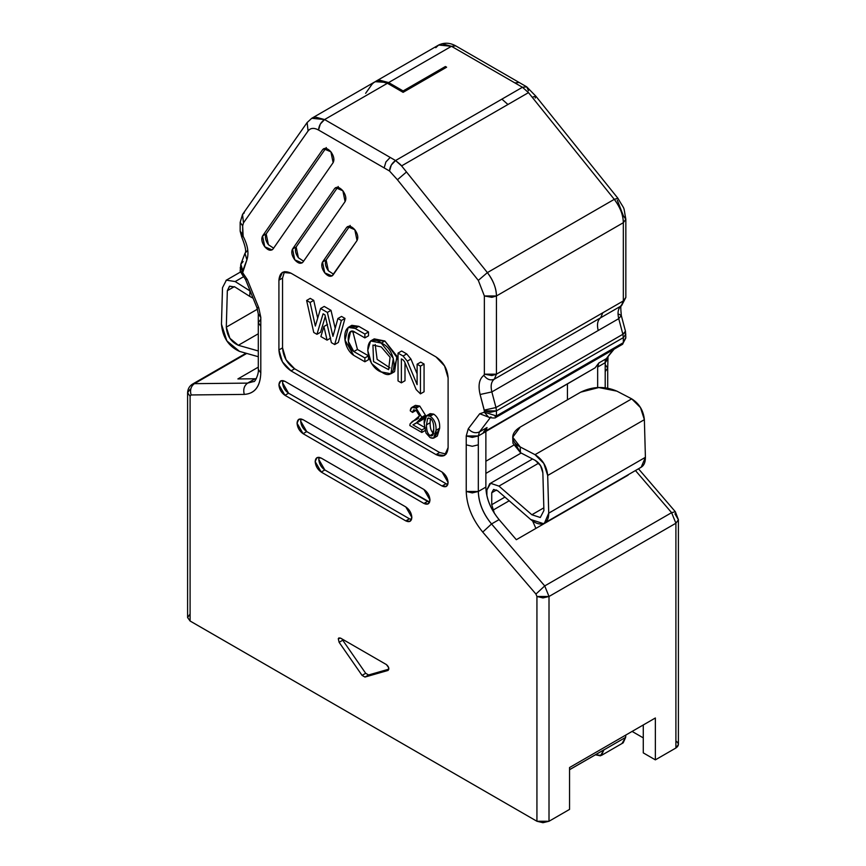 <?xml version="1.0" encoding="UTF-8"?>
<svg xmlns="http://www.w3.org/2000/svg" width="866" height="866" viewBox="0 0 866 866"><rect width="100%" height="100%" fill="white"/><g stroke="black" fill="none" stroke-linecap="round" stroke-linejoin="round"><path stroke-width="1.3" d="M478.313 491.466C478.627 502.832 483.033 513.668 491.531 523.962L499.076 519.6C490.589 509.305 486.183 498.47 485.869 487.103L478.313 491.466L466.233 491.466C466.731 505.657 472.23 519.199 482.741 532.092L491.531 523.962L544.725 585.925L671.605 512.661L635.46 470.552L671.605 512.661L544.725 585.925L491.531 523.962C483.12 513.657 478.714 502.821 478.313 491.466L485.869 487.103L485.869 431.593L478.313 435.955L472.273 437.395L466.233 435.955L466.233 444.843L472.273 446.282L478.313 444.843L478.313 435.955L478.313 491.466L478.313 444.843L472.273 446.282L466.233 444.843L466.233 491.466L472.273 492.906L478.313 491.466M488.435 417.022L484.365 412.216L479.71 413.742L489.463 417.466L479.71 413.742L468.268 428.767C471.775 432.578 475.51 433.617 479.472 431.896L478.313 435.955L485.869 431.593L487.017 427.533L483.358 432.34L487.017 427.533L485.869 431.593L485.869 487.103C486.27 498.459 490.665 509.295 499.076 519.6L516.331 539.702L628.11 475.163L516.331 539.702L499.076 519.6L491.531 523.962L482.741 532.092L535.935 594.054L544.725 585.925L549.012 596.49L675.902 523.226L671.605 512.661L675.35 511.741L671.605 512.661L675.902 523.226L549.012 596.49L549.012 821.26L569.557 809.396L569.557 767.536L569.557 809.396L549.012 821.26L549.012 596.49L542.971 597.93L536.931 596.49L536.931 821.26L542.971 822.7L549.012 821.249L536.931 821.26L190.098 621.009L187.597 617.523L190.098 614.037M643.276 752.879L643.276 724.972L643.276 752.879L655.356 759.861L675.902 747.997L675.902 523.226L678.403 519.741L675.902 523.226L675.902 747.997L655.356 759.861L643.276 752.879M655.356 717.99L569.557 767.536L655.356 717.99L655.356 759.861L655.356 717.99M246.009 353.231L192.393 384.179L194.395 383.66L246.745 353.436L192.393 384.179C189.383 386.117 187.781 388.975 187.597 392.753L190.098 396.249L190.098 621.009L190.098 396.249L187.597 392.753L187.597 617.523L190.098 621.019L536.931 821.26L536.931 596.49L535.935 594.054L536.931 596.49L549.012 596.49L544.725 585.925L535.935 594.054L482.741 532.092C472.23 519.199 466.731 505.657 466.233 491.466L466.233 435.955L478.313 435.955L479.472 431.896L490.903 416.871L479.472 431.896C475.488 433.617 471.754 432.567 468.268 428.767L466.233 435.955L468.268 428.767L479.71 413.742L484.365 412.216L488.327 416.968C489.831 417.921 495.709 418.451 495.742 417.499L496.445 415.94L484.365 412.216L484.365 410.885L496.445 410.885L495.98 407.54L484.256 410.116L484.365 412.216M448.101 377.857C447.441 368.938 443.414 361.966 436.02 356.922L291.008 273.201L282.457 272.357L278.917 280.183L278.917 349.951C279.588 358.87 283.615 365.842 291.008 370.886L436.02 454.607L444.561 455.451L448.101 447.625L448.101 377.857L448.101 447.625C447.332 455.603 443.305 457.93 436.02 454.607L439.647 452.517L436.02 454.607L291.008 370.886L294.635 368.786L291.008 370.886L282.457 361.858L278.917 349.951L282.543 347.861L278.917 349.951L278.917 280.183L282.543 278.083L278.917 280.183C279.686 272.205 283.712 269.878 291.008 273.201L436.02 356.922L444.561 365.95L448.101 377.857M446.185 454.065L439.647 452.517L294.635 368.786C287.241 363.752 283.214 356.77 282.543 347.861L282.543 278.083L284.47 271.643L282.543 278.083L282.543 347.861L286.083 359.769L294.635 368.786L439.647 452.517L446.185 454.065M442.061 485.999L446.336 486.432L448.101 482.514L442.061 472.046L284.957 381.343L280.692 380.921L278.917 384.84L284.957 395.307L442.061 485.999L445.687 483.91L442.061 485.999L284.957 395.307L288.584 393.207L284.957 395.307C281.32 392.753 279.307 389.267 278.917 384.84C279.307 380.856 281.32 379.687 284.957 381.343L442.061 472.046C445.709 474.6 447.722 478.086 448.101 482.514C447.722 486.497 445.709 487.666 442.061 485.999M447.744 484.679L288.584 393.207L282.543 382.74L282.911 380.575L282.543 382.74C282.933 387.178 284.946 390.663 288.584 393.207L447.744 484.679M303.089 433.671L306.716 431.582L429.623 502.128L427.566 501.349L423.939 503.449L428.205 503.871L429.98 499.963L423.939 489.496L303.089 419.718L298.813 419.296L297.049 423.214L303.089 433.682L423.939 503.449L427.566 501.349L306.716 431.582L303.089 433.682C299.441 431.127 297.428 427.642 297.049 423.214C297.428 419.231 299.441 418.061 303.089 419.718L423.939 489.496C427.577 492.04 429.59 495.525 429.98 499.963C429.59 503.947 427.577 505.105 423.939 503.449L303.089 433.682M411.491 519.568L409.434 518.799L405.808 520.888L410.083 521.31L411.848 517.403L405.808 506.935L321.221 458.092L316.945 457.67L315.17 461.589L321.221 472.046L405.808 520.888L409.434 518.799L411.491 519.568M491.477 417.769L490.015 417.531M494.951 416.33L496.445 415.94L496.445 410.885L490.275 412.335L484.365 410.885L480.11 394.495L484.256 410.116L495.98 407.54L491.845 391.919L480.11 394.495L491.845 391.919C490.394 385.814 491.239 381.549 494.345 379.146C490.427 380.791 486.93 379.514 483.877 375.335C479.201 378.94 477.945 385.327 480.11 394.495C477.945 385.327 479.201 378.94 483.877 375.335C486.93 379.514 490.427 380.791 494.345 379.146L496.445 374.188L484.365 374.188L483.877 375.335L484.365 374.188L491.91 375.552L496.445 374.188L496.445 295.966L491.91 297.33L484.365 295.966L484.365 374.188L484.365 295.966L496.445 295.966C496.218 287.923 493.198 280.14 487.385 272.606L406.49 171.977L397.429 179.76L478.313 280.389L487.385 272.606L478.313 280.389L484.365 295.966L478.313 280.389L397.429 179.76L406.49 171.977L401.597 165.893L395.556 160.535L324.588 119.551L320.312 124.065L318.536 130.019L384.147 167.896L385.922 161.942L390.187 157.439L385.922 161.942L384.147 167.896L389.516 171.003L391.291 165.049L395.556 160.535C391.919 163.079 389.906 166.564 389.516 171.003L397.429 179.76L389.516 171.003L318.536 130.019C318.926 125.592 320.94 122.106 324.588 119.551L311.76 118.285L315.516 117.127L324.588 119.551L387.427 83.277L378.355 80.852L374.61 82.01L311.76 118.285L307.127 122.55L308.08 130.961C310.493 127.887 313.979 127.583 318.536 130.019C313.979 127.583 310.493 127.887 308.08 130.961L307.127 122.55L311.76 118.285M387.914 670.479L364.965 677.06L362.064 675.393L339.115 642.301L338.27 638.697L340.565 638.112L386.463 664.612L388.758 667.848L387.914 670.479C389.483 668.92 388.996 666.961 386.463 664.612L340.565 638.112L338.855 637.939L338.27 638.697L339.115 642.301L342.741 640.212L365.69 673.293L342.741 640.212L339.115 642.301L362.064 675.393L365.69 673.293L368.591 674.971L365.69 673.293L362.064 675.393L364.965 677.06L368.591 674.971L388.856 669.147L368.591 674.971L364.965 677.06L388.174 670.36M342.741 640.212L342.092 639L342.741 640.212M319.164 457.324L318.796 459.489C319.186 463.916 321.199 467.413 324.837 469.957L409.434 518.799L324.837 469.957L321.221 472.046L324.837 469.957L318.796 459.489L319.164 457.324M258.295 367.152L237.89 378.94L258.295 367.152M253.716 381.527C254.766 382.826 259.205 373.289 258.295 369.36L258.295 322.737L260.796 326.233L260.796 372.856C260.298 386.474 254.799 393.662 244.277 394.409L191.083 394.95L190.098 396.249L191.083 394.95C189.816 390.025 190.921 386.268 194.395 383.66L247.579 383.118L255.134 378.767L237.89 378.94L255.134 378.767L247.579 383.118L253.716 381.527L247.579 383.118L194.395 383.66C190.921 386.268 189.816 390.025 191.083 394.95L244.277 394.409C243.01 389.483 244.115 385.727 247.579 383.118C244.115 385.727 243.01 389.483 244.277 394.409C254.831 393.705 260.341 386.517 260.796 372.856L258.295 369.36L260.796 372.856L260.796 326.233L258.295 322.737L260.796 319.251M256.336 378.702L255.134 378.767L256.336 378.702M258.295 313.947L260.796 317.346L260.796 326.233L260.796 317.346L258.295 313.86L256.877 307.527L258.761 307.809L247.319 279.577L245.446 279.296L247.319 279.577L242.664 272.671L243.194 275.031M187.597 392.753L190.098 389.267M348.792 226.232L346.562 227.531L322.52 262.062L326.146 259.973L350.189 225.431L326.146 259.973L322.52 262.062L324.75 272.877L332.035 275.962L357.041 240.521L354.811 229.707L347.526 226.621L346.562 227.531L348.792 226.232M333.572 274.241L328.376 270.787L326.146 259.973C324.663 262.993 325.41 266.598 328.376 270.787L333.572 274.241M240.196 270.939L242.664 272.671L247.319 279.577L258.761 307.809L260.796 317.346L258.761 307.809L256.877 307.527L245.446 279.296L242.523 275.107M371.72 84.673L365.636 93.333L371.72 84.673C375.357 80.083 380.585 79.607 387.427 83.277L403.112 92.337L446.618 67.212L445.405 66.52L445.405 67.916L445.405 66.52L446.618 67.212L403.112 92.337L387.427 83.277L324.588 119.551L395.556 160.535L400.406 164.508M247.265 250.718L244.97 253.316C246.539 251.844 245.457 246.399 241.701 236.97L240.163 231.157L240.163 222.389L242.523 214.454L243.476 222.865L242.664 225.885L243.151 236.353C247.828 245.359 249.072 253.186 246.907 259.854L242.664 272.671L242.664 271.35L240.163 267.854L242.664 271.35L240.835 264.162L242.772 270.701L246.907 259.854L244.97 253.316L246.907 259.854C249.072 253.186 247.828 245.359 243.151 236.353L241.701 236.97L243.151 236.353L240.163 231.157L242.664 234.643L242.664 225.885L240.163 222.389L242.664 225.885L243.476 222.865L242.523 214.454L244.288 212.863M244.97 253.316L240.835 264.162L243.13 261.554M306.716 431.582L300.675 421.114L301.032 418.949L300.675 421.114C301.054 425.552 303.068 429.038 306.716 431.582M303.013 262.03L345.09 201.583L342.86 190.769L335.575 187.684L334.612 188.582L292.535 249.029L294.765 259.843L302.05 262.928L303.013 262.03C300.87 264.217 298.12 263.491 294.765 259.843C291.799 255.654 291.052 252.049 292.535 249.029L296.161 246.94L292.535 249.029L334.612 188.582L336.842 187.294L334.612 188.582C336.755 186.396 339.504 187.121 342.86 190.769C345.826 194.958 346.573 198.563 345.09 201.583L303.013 262.03M303.587 261.207L298.391 257.754L296.161 246.94L338.238 186.493L296.161 246.94C294.678 249.96 295.425 253.565 298.391 257.754L303.587 261.207M243.476 222.865L308.08 130.961L243.476 222.865M273.039 248.997C270.885 251.183 268.135 250.458 264.79 246.81C261.813 242.621 261.067 239.016 262.55 235.996L266.176 233.907C264.693 236.927 265.44 240.531 268.417 244.721L273.602 248.174L268.417 244.721L266.176 233.907L262.55 235.996L322.661 149.645C324.804 147.458 327.554 148.183 330.909 151.821C333.875 156.021 334.622 159.625 333.139 162.635L273.039 248.997L333.139 162.635L330.909 151.821L323.624 148.746L322.661 149.645L324.891 148.357L322.661 149.645L262.55 235.996L264.79 246.81L272.065 249.895L273.028 248.997M266.176 233.907L326.287 147.556L266.176 233.907M242.664 272.671L240.174 271.134L242.404 274.912M487.017 427.533L479.472 431.896L487.017 427.533M430.402 418.538L430.11 422.738C430.034 428.345 431.246 431.896 433.736 433.39L430.11 435.49C427.62 433.996 426.408 430.434 426.483 424.827L427.642 418.419L430.088 418.343C432.61 419.837 433.823 423.387 433.736 429.006C433.812 434.71 432.599 436.865 430.11 435.49L432.134 435.76L433.736 429.006C433.823 423.387 432.61 419.837 430.088 418.343L427.642 418.43L426.483 424.827L430.11 422.738L430.402 418.538M433.682 438.109L437.308 436.02L439.647 428.237C440.025 421.915 438.055 417.206 433.736 414.132L430.11 416.221C434.429 419.306 436.399 424.004 436.02 430.326L439.647 428.237L436.02 430.326L433.682 438.109L430.11 437.601L425.996 433.054L424.199 423.506L426.537 415.712L430.11 416.221L433.736 414.132L430.164 413.623L426.537 415.712M419.241 421.547L422.868 419.447L425.412 415.139L419.761 406.067L416.145 408.157L421.796 417.228L425.412 415.139L421.796 417.228L419.241 421.547L412.93 424.849L416.546 422.76L412.93 424.849L421.818 429.98L425.444 427.891L421.818 429.98L421.818 432.448L425.444 430.359L421.818 432.448L409.835 425.531L410.094 423.896L412.368 421.428L418.094 418.375L412.368 421.428M424.416 427.295L416.6 422.781L424.416 427.295M414.576 420.411L418.635 418.17L414.468 420.475L417.163 419.252L419.501 415.853L416.091 410.257L413.526 409.878L412.541 412.411L416.167 410.3L412.541 412.411L410.257 410.82L411.794 407.442L416.145 408.157L419.761 406.067L415.42 405.353L411.794 407.442M424.199 423.506L425.996 433.054L430.11 437.601C434.386 439.495 436.356 437.07 436.02 430.326C436.399 424.004 434.429 419.306 430.11 416.221C425.845 414.327 423.875 416.752 424.199 423.506M416.438 422.846L421.796 417.228L416.145 408.157C412.617 406.165 410.657 407.052 410.257 410.82L412.541 412.411L416.091 410.257L419.501 415.853L410.094 423.896L409.835 425.531L421.818 432.448L421.818 429.98L412.93 424.849L416.438 422.846M427.663 418.408L428.497 417.942M433.736 433.39C431.246 431.896 430.034 428.345 430.11 422.738L426.483 424.827C426.408 430.434 427.62 433.996 430.11 435.49L433.736 433.39M400.926 165.081L401.597 165.893L507.941 104.494L401.597 165.893L487.385 272.606L614.275 199.342L528.487 92.63L507.941 104.494L501.901 99.135L395.556 160.535L522.447 87.271L451.467 46.299L388.628 82.573L403.112 90.941L445.405 66.52L403.112 90.941L403.112 92.337L403.112 90.941L388.628 82.573L451.467 46.299L514.88 82.909L519.156 82.487L514.88 82.909L522.447 87.271L501.901 99.135L507.941 104.494L528.487 92.63L522.447 87.271L526.723 86.849L528.487 90.768M495.98 407.54L496.445 410.885L623.336 337.632L622.87 334.276L495.98 407.54L622.87 334.276L618.735 318.656L598.19 330.52C596.739 324.414 597.583 320.16 600.69 317.746L602.79 312.788L496.445 374.188L494.345 379.146L600.69 317.746L494.345 379.146C491.239 381.549 490.394 385.814 491.845 391.919L598.19 330.52L491.845 391.919L495.98 407.54M487.385 272.606C493.404 280.714 496.424 288.497 496.445 295.966L623.336 222.703C623.303 215.244 620.283 207.45 614.275 199.342L487.385 272.606M496.445 295.966L496.445 374.188L602.79 312.788L623.336 300.924L623.336 222.703L496.445 295.966M496.445 410.885L496.445 415.94L623.336 342.676L623.336 337.632L496.445 410.885M485.869 461.242L513.343 445.373L485.869 461.242M567.447 399.811L567.447 384.352L567.447 399.811M622.622 344.246L623.336 342.676L496.445 415.94L495.742 417.499L622.622 344.246L625.837 337.329L622.622 344.246M485.891 430.878L595.137 367.812L598.807 362.995L606.362 358.632L613.139 349.723L606.362 358.632L598.807 362.995L595.137 367.812L485.891 430.878M485.869 431.441L591.121 370.128M485.869 473.41L521.148 453.037L485.869 473.41M321.221 458.092L405.808 506.935C409.456 509.479 411.469 512.975 411.848 517.403C411.469 521.386 409.456 522.555 405.808 520.888L321.221 472.046C317.573 469.502 315.56 466.016 315.17 461.589C315.56 457.594 317.573 456.436 321.221 458.092M322.52 262.062L346.562 227.531C348.706 225.333 351.455 226.058 354.811 229.707C357.777 233.896 358.524 237.501 357.041 240.521L332.999 275.063C330.855 277.25 328.106 276.525 324.75 272.877C321.784 268.687 321.037 265.083 322.52 262.062M375.216 344.495L377.121 359.379L389.96 367.898L377.121 359.379L375.216 344.495M428.594 415.539L433.736 414.132C438.055 417.206 440.025 421.915 439.647 428.237L435.252 436.193M414.121 407.28L419.761 406.067L425.412 415.139L420.562 420.551M350.286 326.915L358.762 326.341L355.136 328.43L364.878 334.049L368.505 331.959L368.505 335.802L368.505 331.959L364.878 334.049L364.878 337.902L368.505 335.802L364.878 337.902L355.136 332.284L350.589 331.472L348.327 341.334L353.826 351.553L357.452 349.463L368.505 355.839L368.505 359.693L368.505 355.839L357.452 349.463L352.776 331.364L357.452 349.463L353.826 351.553L364.878 357.929L368.505 355.839L364.878 357.929L364.878 361.782L368.505 359.693L364.878 361.782L353.653 355.298L345.047 340.165L348.208 327.413L355.136 328.43L358.762 326.341L368.505 331.959L358.762 326.341L351.834 325.324L348.208 327.413M372.683 340.262L384.861 340.998L397.18 357.82L392.504 372.239M401.662 351.011L406.706 353.923L410.928 359.044L417.109 373.874L410.928 359.044L406.706 353.923L401.662 351.011L398.035 353.101L403.08 356.013L406.706 353.923L403.08 356.013L407.301 361.133L410.928 359.044L407.301 361.133L417.109 384.656L417.109 364.207L420.735 362.107L424.069 364.034L424.069 391.768L424.069 364.034L420.735 362.107L417.109 364.207L420.443 366.134L424.069 364.034L420.443 366.134L420.443 393.857L424.069 391.768L420.443 393.857L416.178 389.613L404.487 361.566L403.08 359.866L401.369 358.881L401.369 382.848L404.996 380.748L404.996 362.8L404.996 380.748L401.369 382.848L398.035 380.921L398.035 353.101L401.662 351.011M341.54 316.426L344.993 318.417L338.325 342.46L344.993 318.417L341.54 316.426L337.913 318.515L341.54 316.426M325.291 316.458L320.582 332.219L325.291 316.458M310.255 298.369L313.73 300.372L317.692 318.201L313.73 300.372L310.255 298.369L306.629 300.459L310.255 298.369M324.209 306.423L330.996 310.342L335.185 328.322L330.996 310.342L324.209 306.423L320.582 308.512L324.209 306.423M390.945 373.766L394.571 371.676L396.942 356.186L384.861 340.998L374.22 338.877L370.594 340.966L381.235 343.088L393.316 358.275L390.945 373.766L381.354 371.936L371.471 363.374L367.736 350.416L370.594 340.966M384.861 340.998L381.235 343.088L384.861 340.998M332.955 336.376L337.913 318.515L341.366 320.517L344.993 318.417L341.366 320.517L334.698 344.549L338.325 342.46L334.698 344.549L331.397 342.644L324.923 314.867L323.083 313.806L316.956 334.308L320.582 332.219L316.956 334.308L313.741 332.457L306.629 300.459L310.104 302.461L313.73 300.372L310.104 302.461L315.343 326.049L320.582 308.512L327.37 312.431L330.996 310.342L327.37 312.431L332.955 336.376L327.37 312.431L320.582 308.512L315.343 326.049L310.104 302.461L306.629 300.459L313.741 332.457L316.956 334.308L323.083 313.806L324.923 314.867L331.397 342.644L334.698 344.549L341.366 320.517L337.913 318.515L332.955 336.376M330.682 338.054L327.067 340.143L320.885 336.582L323.895 326.525L327.521 324.436L323.895 326.525L327.067 340.143L330.682 338.054M355.136 328.43C342.254 320.388 340.944 346.876 353.653 355.298L364.878 361.782L364.878 357.929L353.826 351.553C345.805 347.45 346.519 325.529 355.136 332.284L364.878 337.902L364.878 334.049L355.136 328.43M381.235 343.088C362.8 328.669 363.731 366.654 382.003 372.293C398.382 383.703 397.797 349.106 381.235 343.088M381.257 346.952L372.943 345.058L373.56 361.577L388.607 369.674L390.068 357.236L381.257 346.952M407.301 361.133L403.08 356.013L398.035 353.101L398.035 380.921L401.369 382.848L401.369 358.881L403.08 359.866L404.487 361.566L416.178 389.613L420.443 393.857L420.443 366.134L417.109 364.207L417.109 384.656L407.301 361.133M320.885 336.582L327.067 340.143L323.895 326.525L320.885 336.582M532.644 521.029L535.892 528.412L532.644 521.029M494.345 513.224L491.736 504.705L491.736 492.765L493.598 489.431L497.755 490.827L530.674 519.481C535.318 523.378 539.54 524.753 543.328 523.605C546.966 522.144 548.763 518.658 548.73 513.137L547.691 475.477L543.805 463.429L535.026 454.672L520.217 446.964L520.455 452.669L535.264 460.387L540.536 465.637L542.863 472.868L543.902 510.529L540.297 517.5L531.854 514.75L498.946 486.107L490.632 483.315L486.898 489.972L486.898 495.763L486.898 489.972L489.734 483.715L490.632 483.315L498.946 486.107L531.854 514.75L540.297 517.5L543.902 510.529L542.863 472.868C542.3 467.38 539.767 463.213 535.264 460.387L520.455 452.669L520.217 446.964L535.026 454.672C542.538 459.391 546.76 466.33 547.691 475.477L548.73 513.137L544.487 523.064L543.328 523.605L530.674 519.481L497.755 490.827L493.598 489.431L491.736 492.765L491.736 504.705L494.345 513.224M258.295 350.957L238.334 345.285L229.901 338.303L226.297 327.153L227.336 290.695L229.663 286.159L234.935 286.992L249.744 296.378L249.982 290.944L235.173 281.558L226.383 280.162L222.497 287.728L221.469 324.187L226.87 340.901L239.525 351.39L258.295 356.716L239.525 351.39C228.656 346.487 222.638 337.415 221.469 324.187L222.497 287.728L226.383 280.162L235.173 281.558L249.982 290.944L249.744 296.378L234.935 286.992L229.447 286.267L227.336 290.695L226.297 327.153C227.076 335.976 231.092 342.027 238.334 345.285L258.295 350.957M625.782 735.072L625.663 737.367L625.793 735.061M632.093 731.424L643.276 737.875L632.093 731.424M605.204 364.608L607.705 368.093L605.204 371.579L605.204 387.806L605.204 362.692L597.659 367.054L597.659 387.589L597.659 367.054L598.807 362.995L597.659 367.054L605.204 362.692L606.362 358.632L614.124 349.15M603.916 749.837L569.557 769.668M509.197 500.786L492.992 510.15L509.197 500.786M569.557 769.712L625.663 737.367L622.124 743.266M504.943 497.084L491.736 504.705L504.943 497.084M496.564 489.972L491.736 492.765L496.564 489.972M544.487 523.064L641.165 467.25L645.408 457.313L548.73 513.137L645.408 457.313L644.369 419.664L547.691 475.477L644.369 419.664C643.438 410.506 639.216 403.578 631.704 398.858L535.026 454.672L631.704 398.858L616.895 391.151L598.785 387.546L580.664 392.179L520.239 427.068C515.346 429.98 512.845 433.368 512.726 437.233C512.834 441.086 515.335 444.334 520.217 446.964L512.726 437.233L520.239 427.068L580.664 392.179C592.745 386.301 604.825 385.955 616.895 391.151L631.704 398.858L640.483 407.605L644.369 419.664L645.408 457.313C645.441 462.845 643.644 466.33 640.006 467.792M512.726 437.557L512.964 443.273L520.455 452.669L513.386 440.393M543.826 507.844L531.854 514.75L543.826 507.844M538.695 463.158L498.946 486.107L538.695 463.158M675.902 741.015C679.16 743.342 679.16 745.669 675.902 747.997L678.403 744.511L678.403 519.741L674.917 513.809M258.295 333.767L238.334 345.285L258.295 333.767M257.473 309.162L226.297 327.153L257.473 309.162M234.34 286.646L227.336 290.695L234.34 286.646M253.099 298.185L249.744 296.378L253.099 298.185M243.866 276.535L235.173 281.558L243.866 276.535M595.418 754.784L600.387 755.823L603.916 749.88L601.437 755.401L595.418 754.784M601.437 755.401L623.184 742.833L625.663 737.367L603.916 749.88M606.362 358.632L605.204 362.692L607.705 359.206L605.204 362.692L605.204 371.579L607.705 368.093L607.997 357.193M605.204 359.293L605.204 362.692M617.296 200.154L623.336 215.731L625.837 219.217L623.336 222.703L625.837 219.195L625.837 297.439L623.336 300.924L625.837 297.439M435.771 47.695L438.651 45.032C444.258 42.369 449.963 42.651 455.743 45.876L451.467 46.299L442.407 43.863L438.651 45.032L451.467 46.299L455.743 45.876L526.723 86.849L522.447 87.271L528.487 92.63L614.275 199.342L617.913 198.292L614.275 199.342C620.088 206.877 623.109 214.671 623.336 222.703L623.336 300.924L621.236 305.893C618.118 308.296 617.285 312.55 618.735 318.656L621.312 315.56L618.735 318.656L622.87 334.276L625.447 331.18L621.312 315.56L619.093 314.261M375.227 81.685L379.568 80.148L388.628 82.573L375.227 81.685M625.837 219.195C622.957 204.073 625.869 212.138 617.913 198.292L535.837 96.18L532.189 97.241L535.837 96.18L535.21 98.053M624.245 333.334L622.87 334.276L623.336 337.632L625.837 334.135L623.336 337.632L623.336 342.676L625.782 338.108M600.69 317.746C597.583 320.16 596.739 324.414 598.19 330.52L618.735 318.656C617.285 312.55 618.118 308.296 621.236 305.893L600.69 317.746L621.236 305.893L623.336 300.924L602.79 312.788L600.69 317.746M258.295 322.737L258.295 313.86M240.835 264.162L240.163 271.08M242.523 214.454L307.127 122.55M489.734 483.715L532.568 458.98M638.491 468.798L675.35 511.741L678.403 519.741M226.037 280.346L240.391 272.065M375.812 81.307L438.651 45.032M607.705 388.174L607.705 368.093M625.837 297.471L621.55 305.698C620.641 304.247 620.554 307.538 621.312 315.56M625.447 331.18L625.837 337.329M526.723 86.849L535.837 96.18"/></g></svg>
